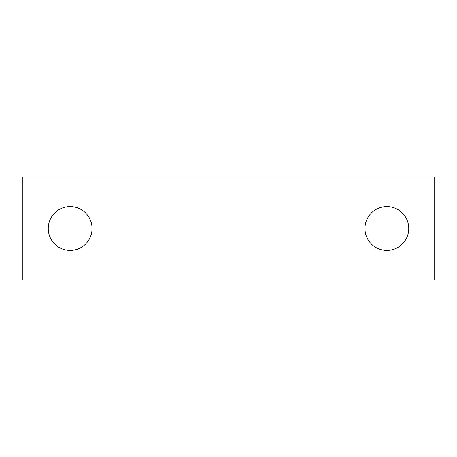 <?xml version="1.0" encoding="UTF-8"?>
<svg xmlns="http://www.w3.org/2000/svg" width="457" height="457" viewBox="0 0 457 457"><rect width="100%" height="100%" fill="white"/><g stroke="black" fill="none" stroke-linecap="round" stroke-linejoin="round"><path stroke-width="0.69" d="M48.248 228.5A21.902 21.902 0 0 0 70.15 250.402A21.902 21.902 0 0 0 92.051 228.5A21.902 21.902 0 0 0 70.15 206.598A21.902 21.902 0 0 0 48.248 228.5M364.949 228.5A21.902 21.902 0 0 0 386.851 250.402A21.902 21.902 0 0 0 408.752 228.5A21.902 21.902 0 0 0 386.851 206.598A21.902 21.902 0 0 0 364.949 228.5M22.85 177.088L434.15 177.088L434.15 279.913L22.85 279.913L22.85 177.088"/></g></svg>

